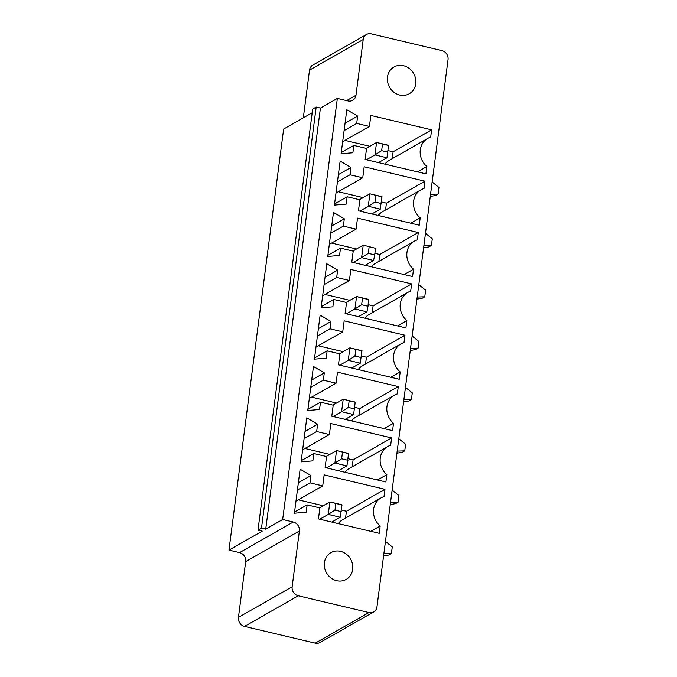 <?xml version="1.0" encoding="UTF-8"?>
<svg xmlns="http://www.w3.org/2000/svg" width="677" height="677" viewBox="0 0 677 677"><rect width="100%" height="100%" fill="white"/><g stroke="black" fill="none" stroke-linecap="round" stroke-linejoin="round"><path stroke-width="1.02" d="M373.712 611.906L320.009 642.507A7.709 6.939 -119.7 0 1 315.237 643.15L368.94 612.541A7.709 6.939 -119.7 0 0 373.712 611.906A7.709 6.939 -119.7 0 0 376.962 606.88L448.039 59.618A7.709 6.939 60.3 0 0 441.92 50.606L371.241 33.85A7.709 6.939 60.3 0 0 366.469 34.493A7.709 6.939 60.3 0 0 363.219 39.511L355.975 95.262A7.709 6.939 -119.7 0 1 352.725 100.281A7.709 6.939 -119.7 0 1 347.953 100.924L337.349 98.41L282.664 519.496L293.268 522.009A7.709 6.939 -119.7 0 1 299.378 531.022L292.142 586.773A7.709 6.939 60.3 0 0 298.252 595.785L368.94 612.541M312.199 112.746L283.646 129.019L228.961 550.105L239.565 552.618A7.709 6.939 -119.7 0 1 245.683 561.631L238.439 617.382A7.709 6.939 60.3 0 0 244.558 626.394L315.237 643.15M366.469 34.493L312.766 65.094A7.709 6.939 60.3 0 0 309.516 70.12L303.321 117.806M228.961 550.105L262.227 531.14L257.988 530.133L261.491 528.136L265.731 529.143L282.664 519.496M257.988 530.133L312.681 109.048L316.184 107.051L320.424 108.058L337.349 98.41M340.142 161.075L350.974 167.431L350.017 174.768L362.745 177.78L364.175 166.779L424.961 181.191L424.014 188.519A17.467 15.723 60.3 0 0 420.992 189.805A17.467 15.723 60.3 0 0 420.197 217.867L419.249 225.204L358.455 210.792L359.885 199.791L347.166 196.77L346.209 204.107L334.421 205.097L340.142 161.075M333.473 212.434L344.305 218.781L343.349 226.118L356.077 229.131L357.507 218.129L418.293 232.541L417.345 239.878A17.467 15.723 60.3 0 0 414.324 241.156A17.467 15.723 60.3 0 0 413.529 269.218L412.581 276.555L351.786 262.143L353.216 251.142L340.497 248.12L339.541 255.457L327.753 256.448L333.473 212.434M346.548 302.492L333.82 299.479L332.872 306.816L321.084 307.798L326.805 263.785L337.637 270.131L336.681 277.468L349.408 280.481L350.838 269.48L411.624 283.891L410.677 291.228A17.467 15.723 60.3 0 0 407.656 292.506A17.467 15.723 60.3 0 0 406.86 320.568L405.912 327.905L345.118 313.493L346.548 302.492M324.156 474.89L384.951 489.302L383.994 496.63A17.467 15.723 60.3 0 0 380.982 497.917A17.467 15.723 60.3 0 0 380.186 525.978L379.23 533.315L318.444 518.904L319.866 507.902L307.146 504.881L306.19 512.218L294.41 513.208L300.123 469.195L310.955 475.542L310.007 482.879L322.726 485.891L324.156 474.89M325.112 467.553L326.542 456.552L313.815 453.531L312.859 460.868L301.079 461.858L306.791 417.836L317.623 424.191L316.675 431.52L329.394 434.541L330.825 423.54L391.619 437.943L390.663 445.28A17.467 15.723 60.3 0 0 387.65 446.566A17.467 15.723 60.3 0 0 386.855 474.628L385.898 481.965L325.112 467.553M320.483 402.18L319.536 409.517L307.747 410.499L313.459 366.485L324.3 372.832L323.344 380.169L336.063 383.19L337.493 372.181L398.288 386.592L397.331 393.929A17.467 15.723 60.3 0 0 394.319 395.216A17.467 15.723 60.3 0 0 393.523 423.277L392.567 430.614L331.781 416.203L333.211 405.193L320.483 402.18L307.891 409.357M338.449 364.852L339.879 353.843L327.152 350.83L326.204 358.167L314.416 359.148L320.128 315.135L330.968 321.482L330.012 328.819L342.74 331.84L344.161 320.83L404.956 335.242L404 342.579A17.467 15.723 60.3 0 0 400.987 343.865A17.467 15.723 60.3 0 0 400.192 371.918L399.235 379.255L338.449 364.852M370.844 115.428L431.63 129.832L430.682 137.169A17.467 15.723 60.3 0 0 427.669 138.455A17.467 15.723 60.3 0 0 426.874 166.517L425.918 173.854L365.123 159.442L366.553 148.441L353.834 145.42L352.878 152.757L341.09 153.747L346.81 109.725L357.642 116.08L356.694 123.409L369.414 126.43L370.844 115.428M265.731 529.143L320.424 108.058M261.491 528.136L316.184 107.051M338.382 174.607L350.974 167.431M337.434 181.944L350.017 174.768M335.995 193.03L362.745 177.78M334.573 203.946L347.166 196.77M381.54 201.983L386.44 203.142L424.961 181.191M338.28 191.726L363.185 197.633M386.44 203.142L385.551 210.005M420.992 189.805L382.471 211.766A17.467 15.723 60.3 0 0 378.215 215.472M410.829 223.207L420.197 217.867M331.713 225.957L344.305 218.781M330.765 233.294L343.349 226.118M329.318 244.38L356.077 229.131M327.905 255.297L340.497 248.12M374.872 253.333L379.772 254.493L418.293 232.541M331.603 243.077L356.517 248.984M379.772 254.493L378.883 261.364M414.324 241.156L375.803 263.116A17.467 15.723 60.3 0 0 371.546 266.831M404.161 274.557L413.529 269.218M321.236 306.656L333.82 299.479M397.492 325.908L406.86 320.568M407.656 292.506L369.134 314.466A17.467 15.723 60.3 0 0 364.878 318.182M325.045 277.308L337.637 270.131M368.203 304.684L373.103 305.852L411.624 283.891M373.103 305.852L372.206 312.715M324.088 284.645L336.681 277.468M324.935 294.427L349.848 300.334M322.65 295.731L349.408 280.481M341.53 510.094L346.421 511.253L384.951 489.302M298.261 499.838L323.166 505.744M295.976 501.141L322.726 485.891M346.421 511.253L345.532 518.125M297.415 490.055L310.007 482.879M380.982 497.917L342.452 519.877A17.467 15.723 60.3 0 0 338.195 523.592M370.81 531.318L380.186 525.978M298.371 482.718L310.955 475.542M294.554 512.057L307.146 504.881M301.223 460.707L313.815 453.531M377.487 479.968L386.855 474.628M387.65 446.566L349.12 468.526A17.467 15.723 60.3 0 0 344.872 472.233M348.198 458.744L353.089 459.903L391.619 437.943M353.089 459.903L352.201 466.766M304.929 448.487L329.843 454.394M305.039 431.367L317.623 424.191M302.644 449.79L329.394 434.541M304.083 438.696L316.675 431.52M311.708 380.009L324.3 372.832M384.155 428.617L393.523 423.277M310.751 387.346L323.344 380.169M394.319 395.216L355.797 417.167A17.467 15.723 60.3 0 0 351.541 420.882M309.313 398.44L336.063 383.19M354.866 407.393L359.766 408.553L398.288 386.592M359.766 408.553L358.869 415.416M311.598 397.137L336.511 403.043M314.568 358.006L327.152 350.83M390.824 377.267L400.192 371.918M400.987 343.865L362.466 365.817A17.467 15.723 60.3 0 0 358.209 369.532M361.535 356.043L366.435 357.202L404.956 335.242M366.435 357.202L365.538 364.065M318.266 345.786L343.18 351.685M318.376 328.658L330.968 321.482M315.981 347.081L342.74 331.84M317.42 335.995L330.012 328.819M403.534 65.703A15.41 13.87 60.3 0 0 393.997 66.981A15.41 13.87 60.3 0 0 389.571 87.248A15.41 13.87 60.3 0 0 409.255 93.764A15.41 13.87 60.3 0 0 415.56 78.507A15.41 13.87 60.3 0 0 403.534 65.703M388.217 150.632L393.109 151.792L431.63 129.832M344.948 140.376L369.854 146.283M342.664 141.679L369.414 126.43M393.109 151.792L392.22 158.655M344.102 130.585L356.694 123.409M427.669 138.455L389.14 160.415A17.467 15.723 60.3 0 0 384.883 164.122M417.497 171.856L426.874 166.517M345.05 123.256L357.642 116.08M341.242 152.596L353.834 145.42M340.455 551.349A15.41 13.87 60.3 0 0 330.918 552.627A15.41 13.87 60.3 0 0 326.5 572.886A15.41 13.87 60.3 0 0 346.184 579.41A15.41 13.87 60.3 0 0 352.489 564.144A15.41 13.87 60.3 0 0 340.455 551.349M390.257 504.509L395.453 503.688L398.084 502.19L390.527 502.444M398.084 502.19L398.939 495.589L392.135 490.08M403.864 399.743L411.421 399.489L408.798 400.987L403.594 401.808M411.421 399.489L412.276 392.888L405.472 387.379M396.925 453.158L402.13 452.338L404.753 450.84L397.196 451.094M404.753 450.84L405.608 444.239L398.804 438.73M410.27 350.458L415.466 349.637L418.09 348.139L410.533 348.393M418.09 348.139L418.945 341.53L412.141 336.029M430.276 196.398L435.472 195.577L438.104 194.079L430.547 194.333M438.104 194.079L438.958 187.478L432.146 181.969M423.607 247.757L428.803 246.927L431.427 245.429L423.87 245.683M431.427 245.429L432.29 238.829L425.478 233.32M417.201 297.034L424.758 296.78L422.135 298.278L416.939 299.107M424.758 296.78L425.621 290.179L418.809 284.67M383.588 555.868L388.784 555.038L391.416 553.541L383.859 553.794M391.416 553.541L392.271 546.94L385.467 541.431M371.817 213.957L380.288 209.134L368.271 206.282L359.8 211.114M380.288 209.134L381.904 196.66L369.887 193.808L359.546 199.707M381.346 203.532L374.982 202.025L368.271 206.282L369.887 193.808L382.2 196.931M365.148 265.308L373.619 260.484L361.603 257.632L368.313 253.376L374.677 254.882L375.532 248.281L363.219 245.159L352.878 251.057M375.532 248.281L363.219 245.159L361.603 257.632L353.132 262.464M358.48 316.667L366.951 311.835L354.934 308.983L346.463 313.815M366.951 311.835L368 306.232L361.645 304.726L354.934 308.983L356.551 296.518L346.209 302.407M368 306.232L368.567 299.361L356.551 296.518L362.5 298.125L361.645 304.726M331.798 522.069L340.269 517.245L328.252 514.393L319.781 519.225M340.269 517.245L341.893 504.771L329.877 501.919L319.527 507.818M341.326 511.643L334.963 510.136L328.252 514.393L329.877 501.919L342.181 505.042M338.466 470.718L346.937 465.886L334.92 463.043L326.449 467.866M346.937 465.886L348.562 453.421L336.545 450.569L326.196 456.467M347.995 460.292L341.631 458.778L334.92 463.043L336.545 450.569L348.85 453.683M345.135 419.368L353.606 414.536L341.589 411.692L333.118 416.516M353.606 414.536L355.23 402.07L343.214 399.218L332.864 405.117M354.663 408.933L348.3 407.427L341.589 411.692L343.214 399.218L355.527 402.333M351.803 368.017L360.282 363.185L348.266 360.333L339.786 365.165M360.282 363.185L361.899 350.711L349.882 347.868L339.532 353.766M361.332 357.583L354.976 356.077L348.266 360.333L349.882 347.868L362.195 350.982M378.485 162.607L386.956 157.775L374.94 154.931L366.469 159.755M386.956 157.775L388.573 145.31L376.556 142.458L366.215 148.356M388.014 152.181L381.65 150.666L374.94 154.931L376.556 142.458L388.869 145.572M374.982 202.025L375.837 195.416M368.313 253.376L369.168 246.775M374.677 254.882L373.619 260.484M368.863 299.632L362.5 298.125M334.963 510.136L335.826 503.527M341.631 458.778L342.494 452.177M348.3 407.427L349.163 400.826M354.976 356.077L355.831 349.476M381.65 150.666L382.505 144.066M244.558 626.394L298.252 595.785M238.439 617.382L292.142 586.773M309.516 70.12L363.219 39.511M245.683 561.631L299.378 531.022M346.607 100.602L355.975 95.262M239.565 552.618L293.268 522.009"/></g></svg>
